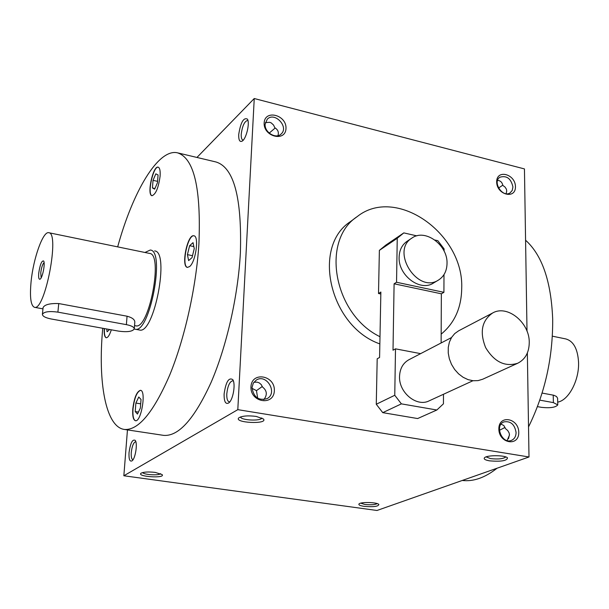 <?xml version="1.0" encoding="UTF-8"?>
<svg xmlns="http://www.w3.org/2000/svg" width="609" height="609" viewBox="0 0 609 609"><rect width="100%" height="100%" fill="white"/><g stroke="black" fill="none" stroke-linecap="round" stroke-linejoin="round"><path stroke-width="0.91" d="M528.521 426.939C544.926 393.581 552.98 357.612 552.683 319.025C551.153 281.396 542.117 255.125 525.575 240.22M462.277 480.463C473.444 481.78 485.03 477.7 497.043 468.23M527.356 352.976L529 456.978L376.994 510.479L123.848 475.766L127.456 429.908M515.458 186.712C515.404 173.892 496.495 168.998 496.67 181.946C496.716 194.918 515.77 199.645 515.458 186.712M264.146 122.949C264.77 109.194 286.748 114.888 285.994 128.499C285.552 142.247 263.377 136.743 264.146 122.949M518.769 432.375C518.708 417.934 498.657 414.394 498.847 428.98C498.9 443.611 519.112 446.937 518.769 432.375M250.954 386.761C251.669 371.109 275.192 375.258 274.347 390.742C273.837 406.363 250.086 402.465 250.954 386.761M529 456.978L237.807 409.659L254.25 98.521L524.448 168.921L527.013 331.197M196.951 157.449L254.25 98.521M129.024 452.662C130.402 443.04 132.473 438.952 135.244 440.383C137.763 443.405 135.426 458.524 132.077 460.815C129.77 461.972 128.75 459.255 129.024 452.662M224.104 394.015C225.84 381.957 228.725 377.154 232.745 379.605C235.82 383.754 233.133 399.786 228.847 402.869C225.596 404.665 224.013 401.712 224.104 394.015M238.713 134.52C240.654 122.379 243.562 117.248 247.437 119.12C250.01 123.018 246.325 138.631 242.268 141.067C239.771 142.377 238.583 140.192 238.713 134.52M178.087 152.966L215.898 161.956C233.856 167.3 242.017 197.651 240.38 253.017C238.05 296.119 226.578 346.536 211.117 382.353C194.446 418.855 178.65 436.531 163.722 435.382L163.212 435.306M123.848 475.766L237.807 409.659M489.545 460.846C485.107 460.054 483.439 459.019 484.528 457.724C486.926 454.969 505.295 455.075 507.495 457.869C507.099 460.792 501.116 461.782 489.545 460.846M364.152 506.361C359.965 505.714 358.267 504.891 359.059 503.887C360.871 501.77 377.298 502.242 378.844 504.458C378.44 506.482 373.545 507.122 364.152 506.361M256.275 416.427C248.122 415.407 242.344 415.856 238.934 417.759C232.965 422.859 268.485 424.618 263.423 418.977L256.275 416.427M155.257 472.409C148.284 471.64 143.526 471.922 140.976 473.269C136.675 476.771 165.701 478.575 162.146 474.594L155.257 472.409M142.651 472.561C143.747 474.807 159.162 475.751 160.563 473.65M240.57 416.921C240.57 420.37 261.482 421.352 261.817 417.926M512.93 186.986C511.035 178.528 506.696 175.278 499.92 177.219C492.072 181.893 502.714 198.184 510.129 192.855L512.222 190.442L512.93 186.986M506.109 193.708L506.726 190.998L506.384 189.155L505.067 187.092L502.882 185.44C502.151 182.251 500.385 180.576 497.576 180.424M265.128 124.19L267.267 119.189C274.613 111.363 289.275 127.007 281.16 133.972C276.006 139.438 264.321 132.343 265.128 124.19M516.082 432.519C514.704 424.404 510.669 420.857 503.963 421.885C494.31 425.189 502.029 444.456 511.408 440.398C514.43 439.074 515.99 436.44 516.082 432.519M507.13 440.558L509.482 435.047L509.116 432.946L507.723 430.54L505.394 428.546L503.864 425.554L501.085 424.13M253.884 382.246L257.12 382.14L259.152 382.833L261.2 384.538L262.548 387.05C267.077 390.658 267.503 394.868 263.811 399.664M252.019 387.59L253.26 383.206L256.267 380.085C266.521 373.271 278.085 392.919 267.161 398.598C258.627 400.943 253.58 397.274 252.019 387.59M502.821 185.159L498.543 188.021M277.932 135.67C279.029 132.336 277.986 129.687 274.804 127.73L273.555 125.043L271.203 122.881L269.749 122.318L265.357 122.599M269.208 133.112L275.222 127.981M154.587 250.931C170.094 251.228 154.153 334.76 139.491 330.009L135.129 329.218C149.669 333.945 165.633 250.299 150.24 250.033L144.957 252.476M160.114 176.047C160.433 170.695 159.771 167.734 158.142 167.163C152.966 165.488 146.586 195.329 152.029 195.71C155.835 194.248 158.53 187.694 160.114 176.047M104.253 328.54C103.949 334.113 104.603 337.188 106.232 337.751C107.93 337.736 109.62 335.087 111.31 329.812M132.785 409.027C132.374 416.046 133.257 419.944 135.434 420.712C141.265 422.303 146.518 390.339 140.443 390.316C136.736 391.526 134.186 397.768 132.785 409.027M189.597 266.575C195.786 261.999 199.364 235.889 193.845 235.79C187.443 233.909 180.782 266.94 187.465 267.389L189.597 266.575M102.738 328.266C97.699 382.338 105.715 427.191 124.48 429.459C138.41 430.449 153.453 412.4 169.599 375.311C184.603 338.931 196.083 287.813 198.892 244.247C201.214 188.318 194.012 157.822 177.28 152.768C158.081 148.634 132.861 191.553 117.666 246.873M194.005 235.828C187.694 234.221 181.117 266.369 187.534 267.404M189.62 245.701L193.03 242.648L194.256 248.594L192.041 257.622L188.623 260.606L187.427 254.638L189.62 245.701L193.845 246.592M158.279 167.193C153.179 165.823 146.906 194.773 152.098 195.717M152.448 187.96L153.034 180.333L155.835 173.839L158.066 174.966L157.487 182.647L154.663 189.155L152.448 187.96L154.937 188.516M109.635 329.507L107.07 331.768L106.704 328.982M140.375 408.03L137.459 414.082L135.221 411.555L135.876 403.059L138.761 397.007L141.029 399.458L140.375 408.03M138.433 412.065L135.221 411.555M140.694 403.828L135.876 403.059M192.513 255.689L187.427 254.638M157.579 181.368L153.034 180.333M508.485 438.731L509.467 434.598M133.021 459.719L132.891 459.711C131.567 459.247 131.019 456.857 131.262 452.54C132.062 445.986 133.538 442.37 135.685 441.692L135.83 441.723M252.012 388.291L256.458 390.658L257.683 398.202M256.458 390.658L262.327 386.456M229.875 401.765L229.205 401.826C227.439 401.262 226.632 398.598 226.792 393.84C227.682 385.923 229.669 381.569 232.729 380.777L233.407 381.059M243.311 140.07L242.93 140.055C241.666 139.621 241.103 137.672 241.24 134.201C242.306 126.025 244.407 121.435 247.558 120.43L247.977 120.612M505.051 427.419L499.433 430.319M505.813 456.948C503.339 458.859 498.253 459.414 490.572 458.623L486.119 456.879M377.215 503.613C374.923 504.785 370.843 505.074 364.958 504.473L360.68 503.171M104.459 328.578C104.154 333.976 104.771 337.036 106.309 337.759M140.58 390.339C136.903 391.701 134.376 397.936 133.006 409.058C132.602 415.894 133.44 419.784 135.518 420.72M416.8 235.866L403.82 232.889L385.87 245.062L379.377 250.368L378.509 293.508L380.831 293.987M444.09 251.106L444.098 248.906L437.833 240.692L434.91 240.022M403.82 232.889L397.243 238.271L379.377 250.368M411.966 238.043L407.025 241.331C402.016 244.841 399.382 250.116 399.123 257.15C398.103 275.344 420.225 291.985 433.342 283.116L438.442 280.079C417.515 294.094 390.293 250.855 411.966 238.043C425.112 228.322 447.851 244.985 447.029 263.491C446.839 271.005 443.976 276.532 438.442 280.079M397.243 238.271L396.55 282.256L443.915 292.328L443.991 274.621M443.481 394.267L443.443 403.82L436.851 410.002L401.392 403.866L394.761 395.271L395.5 348.843L420.629 353.639M451.49 337.569L408.867 359.759C402.998 363.078 399.885 368.635 399.542 376.415C398.712 392.592 416.723 407.345 429.17 400.844L472.934 380.732M378.509 293.508L380.869 292.038L379.582 357.475L377.192 358.777L376.271 404.254L382.757 412.651L417.637 418.55L436.851 410.002M441.122 342.974L441.358 293.804L443.915 292.328M517.772 363.223L482.701 379.224L478.088 380.61L473.117 380.747L468.047 379.628L463.114 377.283L458.569 373.842L454.634 369.465L451.505 364.365L449.343 358.8L448.247 353.037L448.27 347.374L449.404 342.083L451.589 337.416L454.717 333.595L458.63 330.816L492.673 312.973C507.32 304.416 529.632 322.564 529.251 342.479C529.122 352.436 525.301 359.356 517.772 363.223C505.067 367.189 494.356 361.99 485.655 347.64C479.458 332.088 481.803 320.532 492.673 312.973M395.5 348.843L393.011 350.198L394.099 283.786L441.358 293.804M396.55 282.256L394.099 283.786M401.392 403.866L382.757 412.651M394.761 395.271L376.271 404.254M378.912 273.213L379.026 267.671M379.993 336.716C333.724 314.396 320.562 240.471 357.14 216.652C395.896 185.486 463.951 233.544 461.713 288.247C461.432 307.758 454.58 323.059 441.16 334.143M379.849 343.91C329.743 326.416 311.481 246.729 350.434 221.623L357.14 216.652M537.473 406.629L541.515 407.352C550.247 408.258 555.659 407.436 557.768 404.894L553.391 402.618L539.81 400.136M552.371 336.176L565.715 338.916C573.434 341.032 577.713 348.782 578.55 362.165C579.357 380.183 568.654 400.395 557.707 402.107M542.109 393.071L553.802 395.256L556.474 396.474L557.6 398.202L557.768 404.833M44.084 262.608C42.584 264.07 41.473 267.45 40.757 272.733L41.153 277.818M51.103 318.964L118.763 331.159C127.471 332.286 132.648 331.517 134.277 328.86C134.147 327.094 131.514 325.686 126.383 324.643L57.901 312.135C49.139 310.963 43.977 311.701 42.402 314.343C42.577 316.284 45.477 317.822 51.103 318.964M31.089 281.617C29.651 297.184 30.777 305.756 34.485 307.309C45.036 311.176 60.078 232.333 48.72 232.707C43.018 231.062 33.32 258.383 31.089 281.617M135.571 325.785L135.723 325.815C149.022 330.116 163.608 253.694 149.54 253.42L48.865 232.737M134.285 328.814L134.817 322.092C134.764 319.55 132.176 317.594 127.06 316.208L58.738 303.556C49.915 303.282 44.701 304.599 43.094 307.507L42.402 314.343M38.763 272.931C38.375 277.628 38.839 279.698 40.141 279.135C42.607 277.795 45.431 262.989 43.604 260.972C41.686 260.553 40.072 264.542 38.763 272.931M134.262 328.967L135.129 329.218M553.391 402.618L553.223 395.127M126.383 324.643L127.06 316.208M57.901 312.135L58.738 303.556M124.48 429.459L163.722 435.382M34.485 307.309L42.957 308.862M134.536 325.602L135.723 325.815"/></g></svg>
